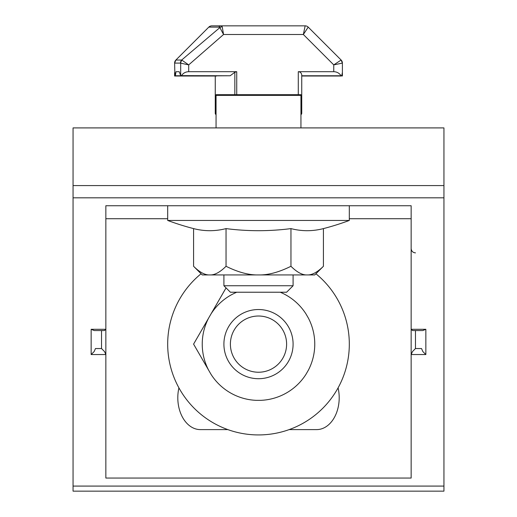 <?xml version="1.0" encoding="UTF-8"?>
<svg xmlns="http://www.w3.org/2000/svg" width="517" height="517" viewBox="0 0 517 517"><rect width="100%" height="100%" fill="white"/><g stroke="black" fill="none" stroke-linecap="round" stroke-linejoin="round"><path stroke-width="0.78" d="M178.921 387.866A31.834 22.509 -90 0 0 177.803 397.773A31.834 22.509 -90 0 0 200.312 429.601L227.842 429.601M289.158 429.601L316.688 429.601A31.834 22.509 -90 0 0 339.197 397.773A31.834 22.509 -90 0 0 338.079 387.866M411.151 329.297L425.853 329.297L422.796 330.563L412.527 330.563L411.151 329.297L411.151 205.74L105.849 205.74L105.849 329.297L104.473 330.563L94.204 330.563L91.147 329.297L105.849 329.297M105.849 354.546L91.147 354.546L94.146 351.573L95.471 348.548L101.526 348.548L104.524 351.573L105.849 354.546L105.849 478.051L411.151 478.051L411.151 218.717L349.311 218.717M105.849 478.051L105.849 218.717L167.689 218.717M443.941 127.906L443.941 491.15L73.059 491.15L73.059 127.906L443.941 127.906M411.151 271.793L411.151 354.662L412.476 351.573L415.474 348.548L421.529 348.548L422.854 351.573L425.853 354.546L425.853 329.297M411.151 354.662L411.151 478.051M105.849 354.662L105.849 271.793M300.946 95.374L216.054 95.374L216.054 94.682L300.946 94.682L300.946 127.906M216.054 95.374L216.054 127.906M293.094 344.122A34.594 34.594 0 0 1 258.5 378.715A34.594 34.594 0 0 1 223.906 344.122A34.594 34.594 0 0 1 258.5 309.528A34.594 34.594 0 0 1 293.094 344.122M230.395 344.122A28.105 28.105 0 0 1 258.5 316.016A28.105 28.105 0 0 1 286.605 344.122A28.105 28.105 0 0 1 258.5 372.234A28.105 28.105 0 0 1 230.395 344.122M223.906 274.934L223.906 285.746L293.094 285.746L293.094 274.934M295.718 25.85L211.854 25.85A4.323 4.323 90 0 0 208.797 27.117L175.87 60.043L181.654 60.043A7.884 1.835 70.2 0 1 181.965 60.205L188.705 64.89L180.478 63.1L174.61 63.1L174.824 71.689A166.616 117.818 0 0 0 175.218 75.76L174.604 76.012L174.604 72.587M342.396 76.012L342.396 72.548M179.205 71.689L176.032 71.689L179.205 71.689L180.685 75.637L180.685 63.145A4.323 3.962 113.5 0 1 181.965 60.205M234.834 94.682L234.834 72.251L236.728 71.689L188.705 71.689C185.564 71.785 183.115 73.143 181.37 75.76L175.373 75.76A164.6 116.39 -0 0 1 176.032 71.689M333.749 71.689L333.749 64.89L303.356 34.497L308.203 27.117L341.13 60.043L342.396 63.1L333.749 64.89L341.13 60.043A4.323 4.323 -90 0 1 342.396 63.1L342.396 72.406L341.718 75.76L341.084 75.76C339.333 73.143 336.89 71.785 333.749 71.689L298.29 71.689C300.383 71.895 301.54 73.052 301.747 75.146L301.747 113.204A1.732 1.732 -90 0 1 300.946 114.664A1.732 1.732 -90 0 0 301.747 113.204L300.946 113.204M234.834 72.251L230.188 75.76L180.685 75.637M342.396 75.76L301.747 75.76L301.747 75.146L301.747 113.204M230.188 75.76L181.053 76.012M211.86 25.85L305.146 25.85L303.356 34.497L223.551 34.497L219.88 27.582L218.84 27.117L208.803 27.117A4.323 4.323 90 0 1 211.86 25.85L211.86 25.85A4.323 4.323 90 0 0 208.803 27.117M180.478 63.1A4.323 4.02 90 0 1 181.654 60.043L219.88 27.582A4.323 3.813 161.2 0 1 222.232 26.781L223.551 34.497L188.705 64.89L188.705 71.689M218.84 27.117A4.323 3.451 90 0 1 221.282 25.85L222.232 26.781M308.203 27.117A4.323 4.323 90 0 0 305.146 25.85A4.323 4.323 90 0 1 308.203 27.117M216.054 114.658A1.732 1.732 -90 0 1 215.259 113.204A1.732 1.732 90 0 0 216.054 114.664A1.732 1.732 90 0 1 215.253 113.204L215.259 76.012L215.253 113.204L216.054 113.204M223.906 285.746L230.395 292.228L286.605 292.228L293.094 285.746M315.926 273.771A90.811 90.811 0 0 1 258.5 434.933A90.811 90.811 0 0 1 201.074 273.771M226.045 287.904L210.975 314L226.065 287.904M280.246 292.228A56.263 56.263 0 0 1 306.025 314L308.345 318.026A56.263 56.263 0 0 1 308.345 370.217L306.025 374.243A56.263 56.263 0 0 1 260.827 400.339L256.173 400.339A56.263 56.263 0 0 1 210.975 374.243L208.655 370.217A56.263 56.263 0 0 1 208.655 318.026L193.584 344.122L208.655 370.217L193.584 344.122L210.975 314A56.263 56.263 0 0 1 236.754 292.228M167.689 205.74L167.689 220.449L349.311 220.449A259.463 259.463 0 0 1 323.416 228.604A253.298 126.646 -90 0 1 290.955 228.604A253.298 253.298 0 0 1 226.045 228.604A253.298 126.646 90 0 1 193.584 228.604L193.584 266.281C199.155 271.813 204.183 274.695 208.655 274.934L210.975 274.934C215.447 274.695 220.475 271.813 226.045 266.281L226.045 228.604M226.045 266.281C237.187 271.813 247.229 274.695 256.173 274.934L260.827 274.934C269.771 274.695 279.813 271.813 290.955 266.281L290.955 228.604M290.955 266.281C296.525 271.813 301.553 274.695 306.025 274.934L308.345 274.934C312.817 274.695 317.845 271.813 323.416 266.281L323.416 228.604M323.416 266.281L314.763 274.934L308.345 274.934M260.827 274.934L306.025 274.934M256.173 274.934L210.975 274.934M208.655 274.934L202.237 274.934L193.584 266.281M443.941 486.083L73.059 486.083M443.941 197.817L73.059 197.817M411.151 354.546L425.853 354.546M91.147 329.297L91.147 354.546M443.941 185.584L73.059 185.584M415.474 330.563L415.474 348.548M101.526 348.548L101.526 330.563M236.728 71.689L236.728 94.682M298.29 94.682L298.29 71.689M175.87 60.043A4.323 4.323 90 0 0 174.604 63.1A4.323 4.323 90 0 1 175.877 60.043L174.604 63.1M215.253 113.204L215.253 76.012L174.604 76.012M415.474 252.871C412.87 252.639 411.429 251.197 411.151 248.548M175.295 76.012L216.597 76.012M301.747 76.012L341.401 76.012M167.689 220.449A259.463 259.463 0 0 0 193.584 228.604M349.311 205.74L349.311 220.449"/></g></svg>
